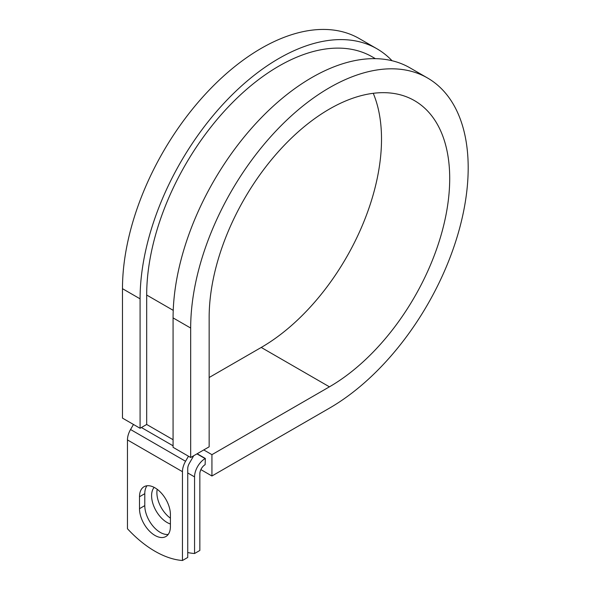 <?xml version="1.0" encoding="UTF-8"?>
<svg xmlns="http://www.w3.org/2000/svg" width="590" height="590" viewBox="0 0 590 590"><rect width="100%" height="100%" fill="white"/><g stroke="black" fill="none" stroke-linecap="round" stroke-linejoin="round"><path stroke-width="0.89" d="M154.964 535.44A21.852 12.619 -120 0 0 165.886 536.524A21.852 12.619 -120 0 0 170.414 526.516L170.414 514.576A21.852 12.619 -120 0 0 160.871 492.584A21.852 12.619 -120 0 0 144.034 486.728A21.852 12.619 -120 0 0 139.506 496.736L139.506 508.669A21.852 12.619 -120 0 0 154.964 535.44M146.999 485.762A21.852 12.619 -120 0 0 144.786 493.683L144.786 505.623A21.852 12.619 -120 0 0 160.237 532.394A21.852 12.619 -120 0 0 168.202 534.437M170.414 518.182A21.852 12.619 60 0 1 157.198 489.287M170.414 523.994A21.852 12.619 60 0 1 167.059 522.482A21.852 12.619 60 0 1 153.452 505.247A21.852 12.619 60 0 1 154.152 487.37M187.738 552.528A97.225 56.131 -120 0 0 194.56 553.516L199.84 550.47L199.84 473.836A7.463 4.314 -60 0 1 205.121 464.691L205.335 458.467L197.156 453.747M194.56 553.516L194.56 476.89A14.934 8.621 -60 0 1 205.121 458.6L205.335 458.467M133.473 424.468L130.552 429.52A14.934 8.621 120 0 0 127.462 439.926L127.462 528.751A97.225 56.131 60 0 0 182.458 560.5L187.738 557.454L187.738 468.63A7.463 4.314 120 0 1 189.287 463.43L192.864 457.228A14.934 8.621 -60 0 0 193.638 455.782M188.468 456.218L185.555 461.269A14.934 8.621 120 0 0 182.458 471.683L182.458 560.5M173.224 310.355L146.681 295.03A186.897 107.904 -60 0 1 228.264 106.945A186.897 107.904 -60 0 1 372.283 56.869L375.38 58.661M146.681 295.03L146.681 424.468L140.081 428.281L122.477 418.118L122.477 288.68A196.234 113.295 -60 0 1 208.137 91.199A196.234 113.295 -60 0 1 359.354 38.623L376.951 48.786A196.234 113.295 -60 0 1 392.055 60.733M373.249 93.301A170.097 98.206 -60 0 1 261.237 347.451L329.434 386.826A170.097 98.206 -60 0 0 440.553 236.929A170.097 98.206 -60 0 0 414.482 100.632A170.097 98.206 -60 0 0 283.406 146.202A170.097 98.206 -60 0 0 209.155 317.383L209.155 446.822L190.673 457.493L190.673 328.047A196.234 113.295 -60 0 1 276.334 130.574A196.234 113.295 -60 0 1 427.544 77.998A196.234 113.295 -60 0 1 457.626 235.24A196.234 113.295 -60 0 1 329.434 408.162L211.935 475.997L200.873 469.611M261.237 347.451L209.155 377.519M203.756 449.941L211.935 454.661L211.935 475.997M329.434 386.826L211.935 454.661M190.673 328.047L173.077 317.892A196.234 113.295 -60 0 1 258.73 120.412A196.234 113.295 -60 0 1 409.947 67.835L427.544 77.998M140.081 428.281L140.081 298.835A196.234 113.295 -60 0 1 225.734 101.362A196.234 113.295 -60 0 1 376.951 48.786M173.077 317.892L173.077 447.331L190.673 457.493M205.121 458.6L196.942 453.872M182.458 471.683L127.462 439.926M194.56 476.89L187.738 472.951M173.077 439.712L146.681 424.468M173.077 445.804L141.401 427.521M185.555 461.269L130.552 429.52M144.786 493.683L139.506 496.736M144.786 505.623L139.506 508.669M140.081 298.835L122.477 288.68"/></g></svg>
